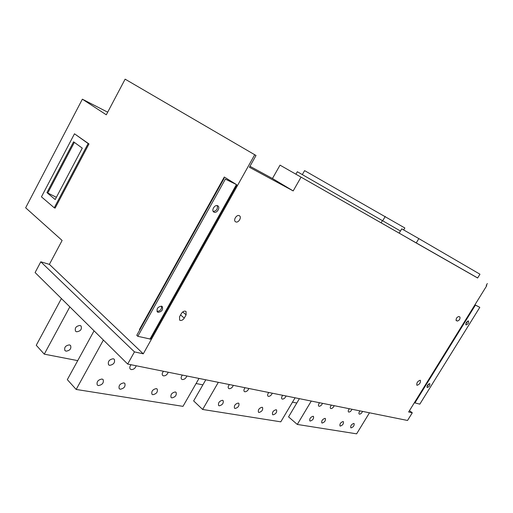 <?xml version="1.0" encoding="UTF-8"?>
<svg xmlns="http://www.w3.org/2000/svg" width="513" height="513" viewBox="0 0 513 513"><rect width="100%" height="100%" fill="white"/><g stroke="black" fill="none" stroke-linecap="round" stroke-linejoin="round"><path stroke-width="0.77" d="M239.257 215.665C236.66 214.267 232.966 220.244 235.499 221.738L235.756 221.879C238.365 223.245 242.021 217.281 239.481 215.793L239.257 215.665M180.236 320.42C181.769 320.631 183.115 319.856 184.276 318.092L186.11 314.835L186.039 311.481C184.468 310.666 182.917 311.333 181.397 313.481L179.55 316.758L179.608 320.086L180.236 320.42M420.179 380.255C417.614 381.204 416.511 382.858 416.857 385.212L417.056 385.308C419.621 384.346 420.724 382.692 420.365 380.345L420.179 380.255M429.689 383.641C427.739 384.391 426.887 385.661 427.137 387.462L427.284 387.533C429.234 386.776 430.086 385.5 429.83 383.711L429.689 383.641M468.497 320.965C466.522 321.664 465.676 322.985 465.977 324.915L466.035 324.947C468.016 324.235 468.856 322.921 468.549 320.991L468.497 320.965M161.563 306.165L162.23 306.524C163.281 309.749 161.909 311.692 158.107 312.346L157.408 311.975C156.375 308.736 157.76 306.8 161.563 306.165C161.781 309.365 160.261 311.109 157.016 311.397L156.972 311.385M214.043 212.158L213.754 211.997C211.074 210.394 214.864 204.251 217.627 205.732L217.884 205.88C220.577 207.476 216.819 213.607 214.043 212.158M222.475 400.275C219.288 401.108 217.999 402.859 218.615 405.52L219.256 405.821C222.443 404.962 223.726 403.212 223.097 400.57L222.475 400.275M313.11 416.261C310.512 417.114 309.422 418.653 309.833 420.878L310.23 421.051C312.827 420.185 313.911 418.646 313.488 416.434L313.11 416.261M102.036 379.024C98.028 379.774 96.444 381.768 97.278 385.013L98.4 385.584C102.408 384.808 103.985 382.807 103.126 379.582L102.036 379.024M113.277 358.747C109.231 359.472 107.659 361.492 108.57 364.814L109.615 365.359C113.668 364.608 115.233 362.582 114.29 359.273L113.277 358.747M182.404 375.086C181.044 376.76 180.775 378.132 181.602 379.197L182.346 379.562C184.404 379.543 185.911 378.35 186.873 375.984M175.286 391.945C171.778 392.759 170.38 394.612 171.092 397.498L171.893 397.889C175.408 397.056 176.799 395.202 176.068 392.33L175.286 391.945M156.318 388.604C152.682 389.399 151.239 391.291 151.983 394.266L152.861 394.702C156.503 393.881 157.94 391.99 157.177 389.027L156.318 388.604M163.5 371.277C162.114 372.97 161.851 374.375 162.704 375.478L163.519 375.888C165.68 375.875 167.238 374.657 168.206 372.22M245.124 387.732C243.855 389.329 243.579 390.585 244.303 391.515L244.848 391.772C246.586 391.727 247.92 390.63 248.85 388.482M238.263 403.058C235.178 403.904 233.928 405.616 234.505 408.194L235.101 408.47C238.186 407.611 239.43 405.898 238.834 403.327L238.263 403.058M123.819 382.871C119.965 383.641 118.439 385.59 119.24 388.732L120.26 389.239C124.12 388.45 125.64 386.488 124.813 383.371L123.819 382.871M131.097 364.743C129.674 366.474 129.411 367.924 130.302 369.097L131.251 369.584C133.592 369.591 135.246 368.321 136.221 365.775M360.011 410.887C358.92 412.298 358.632 413.343 359.164 414.029L359.446 414.158C360.665 414.081 361.703 413.157 362.55 411.4M353.797 423.437C351.456 424.289 350.45 425.726 350.77 427.759L351.078 427.893C353.419 427.034 354.425 425.591 354.092 423.571L353.797 423.437M343.069 421.545C340.664 422.398 339.632 423.866 339.978 425.944L340.311 426.091C342.716 425.226 343.742 423.764 343.389 421.686L343.069 421.545M282.753 395.311C281.534 396.857 281.259 398.05 281.919 398.896L282.368 399.101C283.926 399.043 285.157 398.005 286.062 395.978M276.071 409.727C273.237 410.58 272.07 412.208 272.57 414.607L273.051 414.831C275.885 413.959 277.052 412.33 276.545 409.945L276.071 409.727M349.353 408.739C348.244 410.169 347.961 411.234 348.507 411.945L348.808 412.08C350.071 412.003 351.136 411.067 351.989 409.271M262.053 407.251C259.123 408.104 257.93 409.765 258.456 412.228L258.975 412.471C261.906 411.606 263.098 409.945 262.56 407.489L262.053 407.251M268.799 392.503C267.562 394.061 267.286 395.286 267.972 396.158L268.453 396.382C270.082 396.331 271.345 395.266 272.262 393.202M319.58 402.737C318.419 404.218 318.137 405.341 318.74 406.11L319.099 406.277C320.49 406.206 321.625 405.225 322.504 403.327M229.407 384.558C228.112 386.18 227.843 387.469 228.593 388.431L229.183 388.713C230.997 388.674 232.376 387.552 233.312 385.346M325.005 418.358C322.485 419.217 321.42 420.724 321.805 422.892L322.17 423.052C324.691 422.186 325.755 420.673 325.357 418.518L325.005 418.358M331.404 405.123C330.263 406.578 329.981 407.681 330.558 408.425L330.898 408.579C332.238 408.508 333.341 407.546 334.213 405.687M80.054 325.466C76.078 326.031 74.584 327.954 75.565 331.231L76.61 331.796C80.592 331.212 82.074 329.282 81.067 326.018L80.054 325.466M69.479 344.89C65.549 345.48 64.035 347.372 64.933 350.571L66.055 351.174C69.992 350.565 71.493 348.667 70.57 345.48L69.479 344.89M486.741 285.709L486.209 285.401L486.741 285.709L408.637 411.99L412.292 412.792L407.54 420.468L127.673 364.05L35.102 272.538L40.796 261.803L134.457 351.892L143.268 353.823L49.383 264.375L62.118 240.462L25.65 207.791L82.362 99.182L106.306 114.797L125.127 79.162L256.013 155.497L125.127 79.162M143.268 353.823L254.717 154.766M236.39 184.533L224.284 177.023L235.146 183.904L225.367 179.14L236.39 184.533M54.25 207.784L55.122 208.105L88.986 143.941L74.481 133.797L41.444 196.838L54.25 207.784L88.14 143.544L74.481 133.797M202.879 384.846L196.075 383.525M296.809 403.019L292.474 402.186M77.732 360.626L44.278 354.15L36.256 345.275L61.406 298.547M69.832 306.877L44.278 354.15M295.078 397.799L280.791 421.833L202.641 409.464L193.645 400.91L205.784 379.8M369.475 412.798L356.625 433.838L297.296 424.443L288.556 416.883L299.4 398.672M198.999 378.427L182.981 406.354L76.18 389.45L67.318 379.639L94.059 330.827M399.178 233.139L416.216 242.976L418.839 238.609L401.743 228.843L399.178 233.139L280.027 165.141L477.648 277.956M416.216 242.976L477.622 278.001L479.956 274.211L418.839 238.609M412.292 412.792L409.457 410.663M127.673 364.05L134.457 351.892M107.685 112.18L82.362 99.182M457.378 321.074C459.417 320.362 460.27 319.015 459.943 317.034L458.808 316.508C456.756 317.214 455.903 318.567 456.23 320.554L457.378 321.074L455.986 320.195M486.202 285.401L487.35 283.554M256.013 155.497L249.421 167.264L293.186 190.919L300.984 177.261M293.186 190.919L272.461 178.505L280.027 165.141M272.461 178.505L249.966 166.295M295.911 174.202L297.322 171.733L400.454 231.004M381.108 222.822L382.416 220.609M302.324 174.612L304.6 170.63L404.847 227.977L403.673 229.946M382.692 220.77L385.237 216.46M40.796 261.803L49.383 264.375M225.367 179.14L137.83 336.316L136.772 335.322L224.143 178.357M217.204 205.598C217.884 208.919 216.563 210.875 213.241 211.465M139.792 329.891L139.408 329.532L224.284 177.023M137.83 336.316L150.559 339.112L236.871 184.904M474.942 304.786L479.809 307.338L474.903 304.85M414.357 402.743L419.814 404.148L479.809 307.338M426.906 386.776L429.105 383.718M465.708 324.254L467.818 321.029M297.296 424.443L311.276 401.063M103.389 340.048L76.18 389.45M202.641 409.464L218.32 382.326M46.94 192.612L55.192 199.544L82.279 148.135L73.59 141.819L46.94 192.612L56.379 197.287M88.14 143.544L88.986 143.941M180.582 314.937L184.276 318.092M149.892 339.221L236.371 184.68M414.882 402.962L475.404 305.126M74.353 142.37L47.812 192.946M182.705 311.955L186.11 314.835"/></g></svg>
